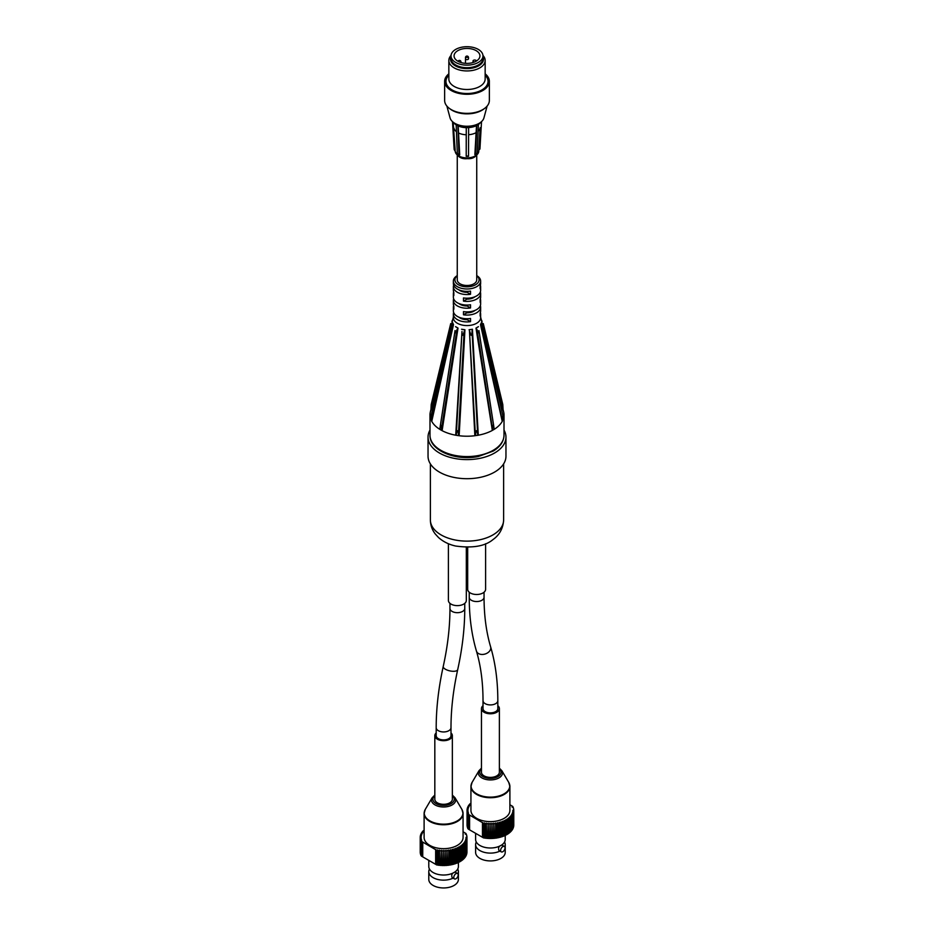 <?xml version="1.0" encoding="UTF-8"?>
<svg xmlns="http://www.w3.org/2000/svg" width="934" height="934" viewBox="0 0 934 934"><rect width="100%" height="100%" fill="white"/><g stroke="black" fill="none" stroke-linecap="round" stroke-linejoin="round"><path stroke-width="1.4" d="M436.19 727.679A7.402 4.273 180 0 0 443.592 731.952A7.402 4.273 180 0 0 450.994 727.679L450.994 735.63A7.402 4.273 180 0 1 443.592 739.903A7.402 4.273 180 0 1 436.19 735.63L436.19 727.679C436.201 708.17 438.56 687.763 443.241 666.444C447.713 646.118 449.954 626.761 449.954 608.408A7.402 4.273 180 0 0 457.356 612.681A7.402 4.273 180 0 0 464.758 608.408C464.747 627.917 462.388 648.324 457.707 669.631A7.402 2.907 -167.6 0 1 449.849 670.881A7.402 2.907 -167.6 0 1 443.241 666.444M450.994 732.921A8.768 5.055 180 0 1 452.348 735.63L452.348 799.247A8.768 5.055 180 0 1 447.199 803.859A8.768 5.055 180 0 1 434.824 799.247L434.824 735.63A8.768 5.055 180 0 1 436.19 732.921M452.348 735.63A8.768 5.055 180 0 1 447.199 740.242A8.768 5.055 180 0 1 434.824 735.63M452.348 795.079L455.033 797.753L461.898 809.404A19.334 11.161 180 0 1 460.252 818.663A19.334 11.161 180 0 1 435.524 823.146A19.334 11.161 180 0 1 425.274 809.404L424.106 813.526L424.106 837.413A19.474 11.243 0 0 0 429.815 845.375A19.474 11.243 0 0 0 460.369 843.122A19.474 11.243 0 0 0 463.066 837.413L463.066 813.526A19.474 11.243 180 0 1 460.369 819.223A19.474 11.243 180 0 1 438.466 824.372A19.474 11.243 180 0 1 424.106 813.526A19.474 11.243 180 0 1 424.41 811.541M453.118 878.135A14.804 8.546 180 0 1 433.119 877.645A14.804 8.546 180 0 1 428.788 871.597A14.804 8.546 180 0 1 429.465 869.04M457.718 869.04A14.804 8.546 180 0 1 458.396 871.597A14.804 8.546 180 0 1 457.882 873.804M428.788 871.597L428.788 879.408A14.804 8.546 0 0 0 433.119 885.444A14.804 8.546 0 0 0 449.254 887.3A14.804 8.546 0 0 0 458.396 879.408L458.396 871.597M422.81 831.715L422.401 831.715A23.373 13.496 0 0 0 421.981 832.264L422.728 832.708L421.654 832.754A23.373 13.496 0 0 0 421.316 833.326L422.11 833.735L421.059 833.829A23.373 13.496 0 0 0 420.802 834.412L421.654 834.786L420.615 834.938A23.373 13.496 0 0 0 420.44 835.521L421.351 835.86L420.335 836.047A23.373 13.496 0 0 0 420.253 836.654L421.199 836.934L420.253 836.654M424.106 830.758L423.312 830.711A23.373 13.496 0 0 0 422.81 831.237M420.218 851.808A23.373 13.496 0 0 0 420.218 852.053A23.373 13.496 0 0 0 420.218 852.415L420.218 837.786L421.211 838.02L420.265 838.312L420.265 852.94A23.373 13.496 0 0 0 420.358 853.536L420.358 838.907L421.374 839.094L420.475 839.433L420.475 854.061A23.373 13.496 0 0 0 420.65 854.657L420.65 840.028L421.701 840.168L420.849 840.542L420.849 855.17A23.373 13.496 0 0 0 421.117 855.754L421.117 841.125L436.738 850.325A23.373 13.496 0 0 0 436.96 850.36L437.848 850.5L437.848 865.129A23.373 13.496 0 0 0 438.863 865.269L438.863 850.629L439.494 850.127L439.762 865.363A23.373 13.496 0 0 0 440.801 865.444L441.35 850.29L441.712 865.503A23.373 13.496 0 0 0 442.751 865.538L443.218 850.349L443.662 865.549A23.373 13.496 0 0 0 444.701 865.526L445.098 850.325L445.623 865.491A23.373 13.496 0 0 0 446.65 865.433L446.966 850.197L447.561 865.351A23.373 13.496 0 0 0 448.589 865.234L448.799 849.998L449.476 850.477L449.476 865.106A23.373 13.496 0 0 0 450.48 864.942L450.608 849.695L451.344 850.15L451.344 864.779A23.373 13.496 0 0 0 452.325 864.569L452.36 849.321L453.165 849.73L453.165 864.359A23.373 13.496 0 0 0 454.099 864.102L454.052 848.854L454.916 849.228L454.916 863.857A23.373 13.496 0 0 0 455.815 863.553L455.675 848.306L456.586 848.632L456.586 863.261A23.373 13.496 0 0 0 457.438 862.923L457.216 847.687L458.162 847.967L458.162 862.596A23.373 13.496 0 0 0 458.968 862.21L458.652 846.986L459.645 847.22L459.645 861.86A23.373 13.496 0 0 0 460.38 861.428L459.983 846.227L461.011 846.414L461.011 861.043A23.373 13.496 0 0 0 461.688 860.588L461.209 845.398L462.248 845.539L462.248 860.179A23.373 13.496 0 0 0 462.855 859.689L462.295 844.523L463.357 844.616L463.357 859.245A23.373 13.496 0 0 0 463.894 858.731L463.894 844.091L463.264 843.6L464.338 843.635L464.338 858.264A23.373 13.496 0 0 0 464.793 857.727L464.793 843.087L464.093 842.62L465.167 842.608L465.167 857.237A23.373 13.496 0 0 0 465.541 856.676L465.541 842.048L464.77 841.616L465.844 841.546L465.844 856.174A23.373 13.496 0 0 0 466.136 855.602L466.136 840.974L465.307 840.577L466.358 840.46L466.358 855.089A23.373 13.496 0 0 0 466.568 854.505L466.568 839.864L465.692 839.514L466.72 839.351L466.72 853.98A23.373 13.496 0 0 0 466.848 853.384L466.848 838.744L465.914 838.44L466.918 838.218L466.918 852.859A23.373 13.496 0 0 0 466.953 852.252L466.953 837.623L465.984 837.354L466.953 837.623A23.373 13.496 0 0 1 466.918 838.218M420.218 837.179A23.373 13.496 0 0 0 420.218 837.413A23.373 13.496 0 0 0 420.218 837.786M420.265 838.312A23.373 13.496 0 0 0 420.358 838.907M420.475 839.433A23.373 13.496 0 0 0 420.65 840.028M420.849 840.542A23.373 13.496 0 0 0 421.117 841.125M437.848 850.5A23.373 13.496 0 0 0 438.863 850.629M439.762 850.734A23.373 13.496 0 0 0 440.801 850.816M441.712 850.874A23.373 13.496 0 0 0 442.751 850.909M443.662 850.909A23.373 13.496 0 0 0 444.701 850.897M445.623 850.862A23.373 13.496 0 0 0 446.65 850.792M447.561 850.711A23.373 13.496 0 0 0 448.589 850.605M449.476 850.477A23.373 13.496 0 0 0 450.48 850.314M451.344 850.15A23.373 13.496 0 0 0 452.325 849.94M453.165 849.73A23.373 13.496 0 0 0 454.099 849.473M454.916 849.228A23.373 13.496 0 0 0 455.815 848.924M456.586 848.632A23.373 13.496 0 0 0 457.438 848.294M458.162 847.967A23.373 13.496 0 0 0 458.968 847.582M459.645 847.22A23.373 13.496 0 0 0 460.38 846.799M461.011 846.414A23.373 13.496 0 0 0 461.688 845.959M462.248 845.539A23.373 13.496 0 0 0 462.855 845.048M466.358 840.46A23.373 13.496 0 0 0 466.568 839.864M466.72 839.351A23.373 13.496 0 0 0 466.848 838.744M466.953 837.097A23.373 13.496 0 0 0 466.907 836.49L466.825 836.479M466.825 835.965A23.373 13.496 0 0 0 466.685 835.37L466.533 835.346M466.533 834.844A23.373 13.496 0 0 0 466.311 834.26L465.26 834.144L466.078 833.747A23.373 13.496 0 0 0 465.938 833.467L463.066 831.809M461.011 861.043L460.38 860.938M459.645 861.86L458.968 861.697M458.162 862.596L457.438 862.386M456.586 863.261L455.815 862.981M454.916 863.857L454.099 863.506M453.165 864.359L452.36 863.95L452.36 849.321M452.36 863.95L452.325 864.569M451.344 864.779L450.608 864.335L450.608 849.695M450.608 864.335L450.48 864.942M449.476 865.106L448.799 864.627L448.799 849.998M448.799 864.627L448.589 865.234M447.561 865.351L446.966 850.197M446.966 864.837L446.65 865.433M445.623 865.491L445.098 850.325M443.662 865.549L443.218 850.349M441.712 865.503L441.35 850.29M439.762 865.363L439.494 850.127M439.494 864.767L438.863 865.269M437.848 865.129L437.661 849.893M437.661 864.522L436.96 864.989L436.96 850.36M436.738 850.325L436.738 864.954L435.921 864.475L435.921 849.847M435.921 864.475L435.874 849.555M435.653 849.695L435.653 864.324L422.763 856.887L421.538 856.174L421.538 841.546M422.728 842.234L422.728 856.863L422.763 842.258M428.788 860.354L428.788 866.483A14.804 8.546 0 0 0 429.687 869.426A14.804 8.546 0 0 0 433.119 872.519A14.804 8.546 0 0 0 457.485 869.426A14.804 8.546 0 0 0 458.396 866.483L458.396 862.491M454.426 878.894L452.114 877.551C451.145 874.598 452.184 872.8 455.232 872.158L457.543 873.488A3.117 1.798 -60 0 1 458.022 875.987A3.117 1.798 -60 0 1 455.979 878.731A3.117 1.798 -60 0 1 454.426 878.894A3.117 1.798 -60 0 1 453.784 877.458A3.117 1.798 -60 0 1 455.138 874.329A3.117 1.798 -60 0 1 457.543 873.488M490.63 646.865C495.417 663.152 497.81 681.084 497.822 700.652L497.822 708.602A7.402 4.273 180 0 1 490.42 712.875A7.402 4.273 180 0 1 483.018 708.602L483.018 700.652C482.995 682.357 480.8 665.825 476.433 651.056C471.635 634.758 469.242 616.837 469.242 597.27A7.402 4.273 180 0 0 471.413 600.293A7.402 4.273 180 0 0 479.481 601.216A7.402 4.273 180 0 0 484.046 597.27C484.069 615.564 486.264 632.096 490.63 646.865A7.402 5.3 163.5 0 1 487.058 653.193A7.402 5.3 163.5 0 1 478.5 653.555A7.402 5.3 163.5 0 1 476.433 651.056M466.323 547.289L466.323 600.457A8.955 5.172 180 0 1 454.543 605.36A8.955 5.172 180 0 1 448.402 600.457L448.402 543.728M485.598 543.728L485.598 589.319A8.955 5.172 180 0 1 476.644 594.491A8.955 5.172 180 0 1 467.677 589.319L467.677 547.289M467.093 305.056L467.093 305.99A9.737 5.627 180 0 1 460.112 304.344A9.737 5.627 180 0 1 458.968 303.538M467.093 305.99L470.526 307.963A13.636 7.869 180 0 1 453.364 300.363A13.636 7.869 180 0 1 453.644 298.775M467.093 291.373L467.093 292.307L470.526 294.292A13.636 7.869 180 0 1 453.364 286.68L453.364 290.346A13.636 7.869 0 0 0 453.831 292.377L453.831 295.564A13.636 7.869 180 0 1 453.364 293.521L453.364 297.187A13.636 7.869 0 0 0 470.526 304.788L470.526 307.963M453.364 300.363L453.364 304.017A13.636 7.869 0 0 0 453.831 306.06L453.831 309.236A13.636 7.869 180 0 1 453.364 307.204L453.364 310.859A13.636 7.869 0 0 0 470.526 318.459L470.526 321.646A13.636 7.869 180 0 1 453.364 314.034A13.636 7.869 180 0 1 453.644 312.446M467.093 318.728L467.093 319.661L470.526 321.646M467.093 292.307A9.737 5.627 180 0 1 460.112 290.661A9.737 5.627 180 0 1 458.968 289.867M453.364 286.68A13.636 7.869 180 0 1 453.644 285.092M475.032 310.38A9.737 5.627 180 0 1 466.907 312.82L466.907 311.898M480.356 305.605A13.636 7.869 180 0 1 480.636 307.204A13.636 7.869 180 0 1 463.474 314.805L466.907 312.82M463.474 314.805L463.474 311.629A13.636 7.869 0 0 0 480.636 304.017L480.636 300.363A13.636 7.869 180 0 1 480.169 302.394L480.169 299.219A13.636 7.869 0 0 0 480.636 297.187L480.636 293.521A13.636 7.869 180 0 1 463.474 301.122L466.907 299.149L466.907 298.215M475.032 296.708A9.737 5.627 180 0 1 466.907 299.149M480.356 291.933A13.636 7.869 180 0 1 480.636 293.521M463.474 301.122L463.474 297.946A13.636 7.869 0 0 0 480.636 290.346L480.636 286.68A13.636 7.869 180 0 1 480.169 288.723L480.169 285.547A13.636 7.869 0 0 0 480.636 283.504L480.636 281.122A13.636 7.869 0 0 0 476.737 275.612M480.356 298.775A13.636 7.869 180 0 1 480.636 300.363M480.356 285.092A13.636 7.869 180 0 1 480.636 286.68M480.356 312.446A13.636 7.869 180 0 1 480.636 314.034A13.636 7.869 180 0 1 480.169 316.077L480.169 312.902A13.636 7.869 0 0 0 480.636 310.859L480.636 307.204M453.364 307.204A13.636 7.869 180 0 1 453.644 305.605M453.364 293.521A13.636 7.869 180 0 1 453.644 291.933M503.169 410.318L481.395 320.269M503.029 419.658L503.017 417.837L503.169 419.389A37.01 21.365 0 0 0 504.01 414.859A37.01 21.365 0 0 0 503.648 411.882L480.636 317.151M502.434 420.954L502.866 415.548L502.445 421.036L481.524 325.931L480.496 324.588L502.247 421.362L502.457 419.051M493.981 429.406L493.923 427.574L494.39 429.22A37.01 21.365 0 0 0 502.247 421.362M493.923 427.574L478.955 330.589C479.27 333.882 478.64 333.601 477.064 329.737L475.978 328.056L492.335 430.434C492.58 425.274 493.07 423.919 493.794 426.394L493.993 429.488L492.335 430.352M477.706 435.232L477.624 433.388L478.278 435.209A37.01 21.365 0 0 0 491.891 430.667M475.441 435.583L475.441 435.664C476.048 429.582 476.784 429.091 477.683 434.17L477.706 435.314L475.441 435.583L469.382 329.76L474.857 435.734L475.534 433.715M458.559 435.583L458.477 433.715L459.143 435.734A37.01 21.365 0 0 0 474.857 435.734M441.677 430.352L441.607 428.461L442.109 430.667A37.01 21.365 0 0 0 455.722 435.209L456.387 433.388L456.294 435.232M431.578 420.954L431.555 419.051L431.753 421.362A37.01 21.365 0 0 0 439.61 429.22L440.077 427.574L440.019 429.406M455.57 326.643L458.022 328.056L456.936 329.737C455.36 333.601 454.73 333.882 455.045 330.589L440.077 427.574M453.364 317.151L430.352 411.882A37.01 21.365 0 0 0 429.99 414.859A37.01 21.365 0 0 0 430.843 419.389L430.994 417.837L430.971 419.658M452.605 320.269L430.843 410.318M457.263 275.612A13.636 7.869 0 0 0 453.364 281.122A13.636 7.869 0 0 0 467 288.991A13.636 7.869 0 0 0 480.636 281.122M476.737 275.728A12.072 6.97 180 0 1 475.091 285.022A12.072 6.97 180 0 1 458.909 285.022A12.072 6.97 180 0 1 457.263 275.728M453.364 314.034L453.364 317.7A13.636 7.869 0 0 0 467 325.569A13.636 7.869 0 0 0 480.636 317.7L480.636 314.034M453.364 281.122L453.364 283.504A13.636 7.869 0 0 0 470.526 291.104L470.526 294.292M476.737 155.383L476.737 279.85A9.737 5.627 180 0 1 470.724 285.045A9.737 5.627 180 0 1 460.112 283.819A9.737 5.627 180 0 1 457.263 279.85L457.263 155.383M458.968 317.221A9.737 5.627 0 0 0 460.112 318.015A9.737 5.627 0 0 0 467.093 319.661M452.605 322.65L453.504 324.588L452.476 325.931C451.157 328.511 450.597 329.177 450.795 327.939L452.511 323.082M431.753 421.362L453.504 324.588M442.109 430.667L458.022 328.056M461.583 329.247L464.945 329.772L464.093 331.745C462.879 336.625 462.178 336.52 461.98 331.418L455.722 435.209M459.143 435.734L464.945 329.772M469.055 329.772L472.417 329.247L472.032 331.418C471.822 336.52 471.121 336.625 469.907 331.745M478.278 435.209L472.417 329.247M475.978 328.056L478.442 326.643M480.496 324.588L481.395 322.65L483.205 327.939C483.403 329.177 482.843 328.511 481.524 325.931M481.208 319.533L482.096 321.354M451.916 321.354L452.792 319.533M503.041 408.999L502.784 404.492L483.275 323.561M480.671 324.413L481.407 322.814M476.27 327.962L478.29 326.795M469.382 329.76L472.149 329.34M458.559 435.664L456.294 435.314L456.329 434.17C457.216 429.091 457.964 429.582 458.547 435.664M461.851 329.34L464.618 329.76M441.677 430.434L440.007 429.488L440.206 426.394C440.93 423.919 441.42 425.274 441.654 430.446M455.71 326.795L457.742 327.962M431.578 421.036L431.146 415.548L431.555 421.036M452.593 322.814L453.329 324.413M450.725 323.561L431.216 404.492L430.959 408.999M480.485 122.471A14.605 8.429 180 0 1 478.418 124.479L477.204 153.199L474.857 154.624L476.527 125.308M475.604 154.192L476.807 125.471A14.605 8.429 180 0 1 468.623 127.596L468.541 156.27L466.206 156.305L466.288 127.666A14.605 8.429 180 0 1 457.882 125.81A14.605 8.429 180 0 1 456.995 125.366A14.605 8.429 180 0 1 456.177 124.887A14.605 8.429 180 0 1 453.515 122.471M452.523 121.654L454.146 149.498L455.232 151.331A11.78 6.795 180 0 0 467.362 157.893A11.78 6.795 180 0 0 478.768 151.331L480.134 127.748A13.169 7.6 180 0 1 478.161 131.204M478.85 149.895L479.936 149.043L481.524 121.607M457.882 125.81L459.014 154.484L459.726 154.892L458.022 153.97L457.321 153.561L456.177 124.887M457.847 125.821L456.142 124.899M478.442 124.502L477.648 124.993A14.605 8.429 180 0 1 476.807 125.471M478.418 124.479A14.605 8.429 180 0 1 477.648 124.993L476.842 125.483M455.173 150.327L453.142 122.179M459.726 154.892L458.15 125.646M459.014 154.484L457.321 153.561M466.206 156.305L466.241 134.765A13.169 7.6 180 0 1 458.874 133.153M456.422 131.694A13.169 7.6 180 0 1 453.924 128.075M475.756 132.85A13.169 7.6 180 0 1 468.611 134.718M466.241 134.765L466.276 127.421M467.455 127.643A14.605 8.429 180 0 1 466.288 127.643L467.455 127.643A14.605 8.429 180 0 0 468.623 127.596L467.455 127.643M468.564 156.025L466.229 156.06M476.737 60.838L475.815 60.313A1.634 0.946 0 0 0 474.028 60.103A1.634 0.946 0 0 0 473.024 60.979A1.634 0.946 0 0 0 473.503 61.644L474.274 62.099M476.142 61.2A12.936 7.472 180 0 1 462.05 62.823A12.936 7.472 180 0 1 454.064 55.923A12.936 7.472 180 0 1 467 48.451A12.936 7.472 180 0 1 479.936 55.923A12.936 7.472 180 0 1 476.142 61.2M478.29 62.438A15.971 9.223 180 0 1 460.894 64.446A15.971 9.223 180 0 1 451.029 55.923A15.971 9.223 180 0 1 467 46.7A15.971 9.223 180 0 1 482.971 55.923A15.971 9.223 180 0 1 478.29 62.438M482.971 55.923L482.971 58.468A15.971 9.223 180 0 1 478.29 64.983A15.971 9.223 180 0 1 460.894 66.979A15.971 9.223 180 0 1 451.029 58.468L451.029 55.923M504.01 430.095A38.959 22.486 180 0 1 505.959 437.124A38.959 22.486 180 0 1 467 459.61A38.959 22.486 180 0 1 428.041 437.124A38.959 22.486 180 0 1 429.99 430.095M505.959 437.124L505.959 456.201A38.959 22.486 180 0 1 467 478.698A38.959 22.486 180 0 1 428.041 456.201L428.041 437.124M497.822 705.684A8.955 5.172 180 0 1 499.375 708.602L499.375 772.208A8.955 5.172 180 0 1 490.42 777.392A8.955 5.172 180 0 1 481.454 772.208L481.454 708.602A8.955 5.172 180 0 1 483.018 705.684M499.375 768.168L501.862 770.713L508.726 782.365A19.334 11.161 180 0 1 509.357 788.191A19.334 11.161 180 0 1 485.353 796.737A19.334 11.161 180 0 1 472.102 782.365L470.934 786.486L470.934 810.385A19.474 11.243 0 0 0 476.644 818.336A19.474 11.243 0 0 0 496.012 821.149A19.474 11.243 0 0 0 509.497 812.638A19.474 11.243 0 0 0 509.894 810.385L509.894 786.486A19.474 11.243 180 0 1 509.497 788.74A19.474 11.243 180 0 1 488.447 797.671A19.474 11.243 180 0 1 470.934 786.486A19.474 11.243 180 0 1 471.238 784.502M499.947 851.096A14.804 8.546 180 0 1 479.948 850.605A14.804 8.546 180 0 1 475.616 844.569A14.804 8.546 180 0 1 476.293 842.001M504.547 842.001A14.804 8.546 180 0 1 505.224 844.558A14.804 8.546 180 0 1 504.71 846.776M475.616 844.569L475.616 852.368A14.804 8.546 0 0 0 479.948 858.416A14.804 8.546 0 0 0 496.082 860.261A14.804 8.546 0 0 0 505.224 852.368L505.224 844.569M469.639 804.676L469.23 804.676A23.373 13.496 0 0 0 468.81 805.225L469.557 805.68L468.483 805.715A23.373 13.496 0 0 0 468.144 806.287L468.938 806.696L467.887 806.789A23.373 13.496 0 0 0 467.63 807.373L468.483 807.747L467.444 807.898A23.373 13.496 0 0 0 467.269 808.494L468.179 808.821L467.163 809.019A23.373 13.496 0 0 0 467.082 809.615L468.027 809.895L467.082 809.615M470.934 803.719L470.141 803.672A23.373 13.496 0 0 0 469.639 804.197M467.047 824.769A23.373 13.496 0 0 0 467.047 825.014A23.373 13.496 0 0 0 467.047 825.376L467.047 810.747L468.039 810.981L467.093 811.272L467.093 825.901A23.373 13.496 0 0 0 467.187 826.508L467.187 811.868L468.203 812.066L467.304 812.393L467.304 827.022A23.373 13.496 0 0 0 467.479 827.617L467.479 812.989L468.529 813.129L467.677 813.502L467.677 828.143A23.373 13.496 0 0 0 467.946 828.715L467.946 814.086L483.567 823.286A23.373 13.496 0 0 0 483.789 823.321L484.676 823.461L484.676 838.09A23.373 13.496 0 0 0 485.692 838.23L485.692 823.601L486.322 823.099L486.591 838.323A23.373 13.496 0 0 0 487.63 838.417L488.178 823.251L488.54 838.463A23.373 13.496 0 0 0 489.579 838.499L490.046 823.309L490.49 838.51A23.373 13.496 0 0 0 491.529 838.487L491.926 823.286L492.452 838.452A23.373 13.496 0 0 0 493.479 838.393L493.794 823.169L494.39 838.312A23.373 13.496 0 0 0 495.405 838.195L495.627 822.959L496.304 823.438L496.304 838.078A23.373 13.496 0 0 0 497.308 837.903L497.437 822.667L498.172 823.111L498.172 837.74A23.373 13.496 0 0 0 499.153 837.529L499.188 822.282L499.994 822.691L499.994 837.319A23.373 13.496 0 0 0 500.928 837.062L500.881 821.815L501.745 822.189L501.745 836.817A23.373 13.496 0 0 0 502.644 836.514L502.504 821.266L503.414 821.593L503.414 836.234A23.373 13.496 0 0 0 504.267 835.883L504.045 820.647L504.99 820.928L504.99 835.556A23.373 13.496 0 0 0 505.796 835.171L505.481 819.947L506.473 820.192L506.473 834.821A23.373 13.496 0 0 0 507.209 834.401L506.812 819.188L507.839 819.375L507.839 834.015A23.373 13.496 0 0 0 508.516 833.548L508.038 818.371L509.077 818.511L509.077 833.14A23.373 13.496 0 0 0 509.684 832.649L509.123 817.484L510.186 817.577L510.186 832.206A23.373 13.496 0 0 0 510.723 831.692L510.723 817.063L510.092 816.561L511.167 816.596L511.167 831.225A23.373 13.496 0 0 0 511.622 830.688L511.622 816.059L510.921 815.592L511.995 815.569L511.995 830.198A23.373 13.496 0 0 0 512.369 829.637L512.369 815.008L511.599 814.576L512.673 814.506L512.673 829.147A23.373 13.496 0 0 0 512.964 828.563L512.964 813.934L512.136 813.537L513.186 813.421L513.186 828.049A23.373 13.496 0 0 0 513.396 827.466L513.396 812.837L512.521 812.475L513.548 812.311L513.548 826.94A23.373 13.496 0 0 0 513.677 826.345L513.677 811.716L512.743 811.401L513.747 811.191L513.747 825.819A23.373 13.496 0 0 0 513.782 825.212L513.782 810.584L512.813 810.327L513.782 810.584A23.373 13.496 0 0 1 513.747 811.191M467.047 810.14A23.373 13.496 0 0 0 467.047 810.385A23.373 13.496 0 0 0 467.047 810.747M467.093 811.272A23.373 13.496 0 0 0 467.187 811.868M467.304 812.393A23.373 13.496 0 0 0 467.479 812.989M467.677 813.502A23.373 13.496 0 0 0 467.946 814.086M484.676 823.461A23.373 13.496 0 0 0 485.692 823.601M486.591 823.695A23.373 13.496 0 0 0 487.63 823.776M488.54 823.835A23.373 13.496 0 0 0 489.579 823.87M490.49 823.881A23.373 13.496 0 0 0 491.529 823.858M492.452 823.823A23.373 13.496 0 0 0 493.479 823.765M494.39 823.683A23.373 13.496 0 0 0 495.405 823.566M496.304 823.438A23.373 13.496 0 0 0 497.308 823.274M498.172 823.111A23.373 13.496 0 0 0 499.153 822.901M499.994 822.691A23.373 13.496 0 0 0 500.928 822.434M501.745 822.189A23.373 13.496 0 0 0 502.644 821.885M503.414 821.593A23.373 13.496 0 0 0 504.267 821.255M504.99 820.928A23.373 13.496 0 0 0 505.796 820.542M506.473 820.192A23.373 13.496 0 0 0 507.209 819.772M507.839 819.375A23.373 13.496 0 0 0 508.516 818.92M509.077 818.511A23.373 13.496 0 0 0 509.684 818.021M513.186 813.421A23.373 13.496 0 0 0 513.396 812.837M513.548 812.311A23.373 13.496 0 0 0 513.677 811.716M513.782 810.058A23.373 13.496 0 0 0 513.735 809.451L513.653 809.439M513.653 808.926A23.373 13.496 0 0 0 513.513 808.33L513.361 808.307M513.361 807.805A23.373 13.496 0 0 0 513.14 807.221L512.089 807.104L512.906 806.707A23.373 13.496 0 0 0 512.766 806.427L509.894 804.769M507.839 834.015L507.209 833.899M506.473 834.821L505.796 834.657M504.99 835.556L504.267 835.346M503.414 836.234L502.644 835.953M501.745 836.817L500.928 836.467M499.994 837.319L499.188 836.911L499.188 822.282M499.188 836.911L499.153 837.529M498.172 837.74L497.437 837.296L497.437 822.667M497.437 837.296L497.308 837.903M496.304 838.078L495.627 837.588L495.627 822.959M495.627 837.588L495.405 838.195M494.39 838.312L493.794 823.169M493.794 837.798L493.479 838.393M492.452 838.452L491.926 823.286M490.49 838.51L490.046 823.309M488.54 838.463L488.178 823.251M486.591 838.323L486.322 823.099M486.322 837.728L485.692 838.23M484.676 838.09L484.489 822.854M484.489 837.483L483.789 837.95L483.789 823.321M483.567 823.286L483.567 837.915L482.75 837.448L482.75 822.807M482.75 837.448L482.703 822.527M482.469 822.656L482.469 837.284L469.592 829.847L469.592 815.219L469.557 829.824L468.366 829.147L468.366 814.506M475.616 833.326L475.616 839.444A14.804 8.546 0 0 0 476.515 842.398A14.804 8.546 0 0 0 479.948 845.492A14.804 8.546 0 0 0 504.313 842.398A14.804 8.546 0 0 0 505.224 839.456L505.224 835.451M501.254 851.855L498.943 850.524C497.974 847.558 499.013 845.76 502.06 845.118L504.372 846.461A3.117 1.798 -60 0 1 504.85 848.959A3.117 1.798 -60 0 1 502.807 851.703A3.117 1.798 -60 0 1 501.254 851.855A3.117 1.798 -60 0 1 500.612 850.43A3.117 1.798 -60 0 1 501.967 847.29A3.117 1.798 -60 0 1 504.372 846.461M499.375 708.602A8.955 5.172 180 0 1 490.42 713.774A8.955 5.172 180 0 1 481.454 708.602M444.642 81.363L444.642 100.452A22.358 12.913 -0 0 0 458.442 112.384A22.358 12.913 -0 0 0 482.82 109.582A22.358 12.913 -0 0 0 489.358 100.452L489.358 81.363A22.358 12.913 180 0 1 482.82 90.493A22.358 12.913 180 0 1 458.442 93.295A22.358 12.913 180 0 1 444.642 81.363A22.358 12.913 180 0 1 448.845 73.833M484.326 108.613A21.038 12.142 180 0 1 481.874 110.305A21.038 12.142 180 0 1 449.686 108.613M482.948 55.456A18.155 10.484 180 0 1 485.155 60.465A18.155 10.484 180 0 1 479.842 67.867A18.155 10.484 180 0 1 460.053 70.143A18.155 10.484 180 0 1 448.845 60.465A18.155 10.484 180 0 1 451.052 55.456M451.029 56.74A16.485 9.515 -0 0 0 458.839 67.376A16.485 9.515 -0 0 0 478.663 65.835A16.485 9.515 -0 0 0 482.971 56.74M448.845 75.234A21.038 12.142 -0 0 0 454.146 90.983A21.038 12.142 -0 0 0 481.874 89.956A21.038 12.142 -0 0 0 485.155 75.234M485.155 60.465L485.155 79.016A18.155 10.484 180 0 1 479.842 86.418A18.155 10.484 180 0 1 460.053 88.695A18.155 10.484 180 0 1 448.845 79.016L448.845 60.465M485.155 73.833A22.358 12.913 180 0 1 489.358 81.363M478.01 65.146A15.189 8.768 180 0 1 477.741 65.298A15.189 8.768 180 0 1 455.99 65.146M487.116 106.091L483.94 117.882A17.139 9.9 180 0 1 479.119 123.346A17.139 9.9 180 0 1 461.688 125.763A17.139 9.9 180 0 1 450.06 117.882L446.884 106.091M452.348 795.733A10.671 6.164 180 0 1 452.78 802.376A10.671 6.164 180 0 1 437.824 804.443A10.671 6.164 180 0 1 434.824 795.733M462.762 811.541A19.474 11.243 180 0 1 463.066 813.526L461.898 809.404M455.033 797.753A12.095 6.982 180 0 1 454.006 803.532A12.095 6.982 180 0 1 438.548 806.346A12.095 6.982 180 0 1 432.138 797.753L425.274 809.404M497.822 700.652A7.402 4.273 180 0 1 493.245 704.598A7.402 4.273 180 0 1 485.178 703.664A7.402 4.273 180 0 1 483.018 700.652M503.624 519.981A36.613 21.143 180 0 1 467 541.125A36.613 21.143 180 0 1 430.387 519.981C430.469 525.2 432.092 529.87 435.267 533.991L438.49 537.505C443.23 541.708 448.95 544.557 455.675 546.04C472.744 548.375 485.236 546.18 493.152 539.455C496.152 537.342 502.982 531.609 503.624 519.981L503.624 463.883M429.99 435.209C429.453 450.655 455.99 461.209 478.348 456.504L493.199 451.087C500.157 446.872 503.765 441.584 504.01 435.209A37.01 21.365 180 0 1 467 456.574A37.01 21.365 180 0 1 429.99 435.209L429.99 414.859M492.393 428.461L477.064 329.737M479.095 331.944L493.596 425.484M472.032 331.418L477.624 433.388M456.387 433.388L461.98 331.418M464.093 331.745L458.477 433.715M440.404 425.484L454.905 331.944M456.936 329.737L441.607 428.461M452.476 325.931L431.555 419.051M465.681 58.001A1.518 0.876 180 0 1 465.482 57.581L465.482 63.337M465.482 57.581A1.518 1.518 0 0 1 467 56.063A1.518 1.518 0 0 1 468.518 57.581A1.518 0.876 180 0 1 468.331 58.001M458.069 61.317A1.518 1.518 0 0 1 460.976 61.936A1.518 0.876 180 0 1 460.754 62.391A1.518 0.876 180 0 1 460.696 62.438M467.128 59.624A1.518 0.876 180 0 1 465.482 58.749A1.518 1.518 0 0 1 467 57.231A1.518 1.518 0 0 1 468.518 58.749A1.518 0.876 180 0 1 467.128 59.624M468.518 58.679A1.518 0.876 180 0 1 468.518 58.749L468.518 57.581M473.503 62.38L473.503 61.644M499.375 768.869A10.671 6.164 180 0 1 500.869 773.445A10.671 6.164 180 0 1 486.381 777.917A10.671 6.164 180 0 1 481.454 768.869M509.59 784.502A19.474 11.243 180 0 1 509.894 786.486L508.726 782.365M501.862 770.713A12.095 6.982 180 0 1 502.258 774.356A12.095 6.982 180 0 1 487.256 779.692A12.095 6.982 180 0 1 478.967 770.713L472.102 782.365M450.994 727.679C450.994 709.326 453.235 689.969 457.707 669.631M449.954 603.364L449.954 608.408M464.758 603.364L464.758 608.408M432.138 797.753L434.824 795.079M420.218 837.413L420.218 852.053M469.242 592.238L469.242 597.27M484.046 592.238L484.046 597.27M504.01 435.209L504.01 414.859M483.205 327.939L502.866 415.548M478.955 330.589L493.794 426.394M455.045 330.589L440.206 426.394M450.795 327.939L431.146 415.548M455.232 151.331C457.485 156.877 461.524 159.317 467.339 158.64C472.849 159.13 476.655 156.69 478.768 151.331M460.976 61.936L460.976 62.531M473.024 62.531L473.024 60.979M430.387 463.883L430.387 519.981M478.967 770.713L481.454 768.168M467.047 810.385L467.047 825.014"/></g></svg>
